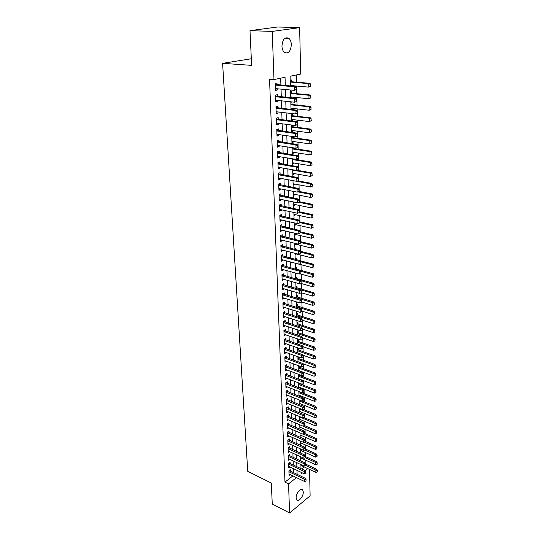 <?xml version="1.0" encoding="UTF-8"?>
<svg xmlns="http://www.w3.org/2000/svg" width="540" height="540" viewBox="0 0 540 540"><rect width="100%" height="100%" fill="white"/><g stroke="black" fill="none" stroke-linecap="round" stroke-linejoin="round"><path stroke-width="0.81" d="M296.15 497.806C295.839 493.445 300.834 487.384 302.643 489.848L303.291 491.927C303.581 496.247 298.634 502.322 296.784 499.851L296.15 497.806M281.941 46.157C282.596 39.231 284.918 36.639 288.913 38.36C290.399 39.717 291.209 41.809 291.337 44.645C290.675 51.53 288.34 54.101 284.344 52.36C282.886 51.03 282.089 48.958 281.941 46.157M251.323 58.745L222.595 63.328L247.745 471.312L271.283 483.044L272.268 504.009L289.595 513L288.542 483.887L296.453 477.61M222.595 63.328L251.633 65.367L250 30.659L277.634 27L299.639 27.641L300.679 74.061L290.095 76.241L290.372 86.029M305.91 464.245L305.809 460.235M305.721 456.705L305.62 452.628M305.532 449.091L305.431 444.947M305.343 441.403L305.242 437.198M305.154 433.64L305.046 429.368M304.958 425.804L304.857 421.463M304.769 417.886L304.654 413.478M304.567 409.894L304.459 405.419M304.371 401.827L304.256 397.278M304.169 393.674L304.054 389.05M303.966 385.445L303.851 380.747M303.764 377.129L303.642 372.357M303.554 368.732L303.44 363.886M303.345 360.248L303.224 355.327M303.136 351.682L303.014 346.673M302.926 343.028L302.798 337.939M302.711 334.28L302.582 329.117M302.488 325.445L302.36 320.193M302.272 316.521L302.137 311.182M302.049 307.503L301.914 302.076M301.826 298.384L301.691 292.876M301.597 289.177L301.462 283.574M301.367 279.869L301.226 274.178M301.138 270.459L300.996 264.681M300.901 260.955L300.76 255.076M300.665 251.343L300.517 245.369M300.429 241.63L300.281 235.562M300.186 231.809L300.031 225.639M299.943 221.886L299.788 215.615M299.693 211.849L299.538 205.477M299.444 201.704L299.288 195.224M299.194 191.444L299.032 184.856M298.937 181.069L298.769 174.373M298.681 170.572L298.512 163.769M298.418 159.962L298.249 153.05M298.154 149.236L297.979 142.202M297.884 138.382L297.709 131.227M297.614 127.4L297.439 120.13M297.344 116.296L297.162 108.905M297.068 105.064L296.879 97.544M296.784 93.697L296.595 86.056M296.5 82.195L296.325 74.959M309.528 469.415L310.122 495.821L289.595 513M290.392 471.163L290.344 469.773L288.9 470.894L289.062 475.43L290.142 474.586M290.135 463.563L290.081 462.159L288.63 463.273L288.792 467.856L289.899 466.999M289.865 455.882L289.818 454.471L288.353 455.571L288.522 460.202L289.649 459.344M289.595 448.132L289.548 446.715L288.077 447.802L288.245 452.473L289.4 451.609M289.325 440.303L289.278 438.878L287.8 439.952L287.969 444.67L289.15 443.799M289.055 432.398L289.008 430.961L287.516 432.027L287.685 436.793L288.9 435.915M288.779 424.413L288.731 422.969L287.233 424.022L287.401 428.834L288.644 427.95M288.502 416.354L288.448 414.896L286.949 415.942L287.118 420.802L288.387 419.911M288.218 408.206L288.171 406.748L286.659 407.774L286.834 412.682L288.131 411.791M287.935 399.985L287.881 398.513L286.362 399.526L286.538 404.487L287.874 403.583M287.644 391.675L287.597 390.19L286.065 391.196L286.247 396.205L287.618 395.294M287.354 383.285L287.307 381.794L285.768 382.786L285.95 387.842L287.354 386.924M287.064 374.807L287.01 373.302L285.464 374.281L285.647 379.39L287.091 378.466M286.767 366.242L286.713 364.73L285.161 365.695L285.343 370.858L286.828 369.927M286.47 357.588L286.416 356.069L284.857 357.014L285.039 362.232L286.565 361.294M286.166 348.847L286.112 347.315L284.546 348.246L284.728 353.518L286.295 352.573L284.675 351.999M285.863 340.011L285.809 338.472L284.229 339.39L284.418 344.716L285.991 343.75M285.552 331.088L285.498 329.535L283.912 330.44L284.101 335.819L285.68 334.834M285.242 322.07L285.188 320.51L283.588 321.394L283.784 326.835L285.37 325.822M284.924 312.95L284.87 311.384L283.264 312.255L283.459 317.75L285.059 316.71M284.607 303.743L284.553 302.157L282.94 303.014L283.135 308.57L284.735 307.51M284.283 294.428L284.229 292.842L282.602 293.672L282.805 299.288L284.418 298.208M283.959 285.019L283.905 283.419L282.272 284.236L282.474 289.913L284.094 288.806M283.628 275.508L283.574 273.895L281.934 274.698L282.137 280.435L283.763 279.301M283.298 265.896L283.244 264.269L281.59 265.052L281.792 270.851L283.433 269.696M282.96 256.176L282.906 254.536L281.246 255.305L281.448 261.164L283.095 259.983M282.623 246.348L282.569 244.701L280.894 245.444L281.104 251.37L282.771 250.614L282.757 250.162M282.278 236.412L282.224 234.751L280.537 235.481L280.753 241.475L282.427 240.739L282.413 240.239M281.934 226.368L281.873 224.701L280.179 225.403L280.395 231.464L282.082 230.742L282.062 230.202M281.583 216.209L281.522 214.529L279.821 215.21L280.037 221.339L281.738 220.644L281.711 220.05M281.225 205.943L281.171 204.248L279.45 204.91L279.673 211.106L281.381 210.431L281.36 209.79M280.868 195.554L280.807 193.847L279.086 194.488L279.308 200.752L281.023 200.097L281.003 199.409M280.503 185.051L280.442 183.33L278.707 183.944L278.937 190.282L280.665 189.655L280.638 188.912M280.139 174.42L280.078 172.692L278.329 173.286L278.559 179.699L280.3 179.091L280.274 178.294M279.767 163.674L279.707 161.933L277.945 162.506L278.174 168.986L279.929 168.406L279.902 167.555M279.389 152.806L279.329 151.052L277.56 151.598L277.796 158.153L279.558 157.592L279.524 156.688M279.011 141.811L278.951 140.036L277.168 140.562L277.405 147.197L279.18 146.657L279.146 145.699M278.627 130.68L278.566 128.898L276.77 129.398L277.013 136.114L278.795 135.601L278.762 134.582M278.235 119.428L278.174 117.632L276.372 118.098L276.615 124.895L278.411 124.409L278.37 123.336M277.844 108.041L277.783 106.225L275.967 106.67L276.21 113.549L278.019 113.083L277.978 111.949M277.445 96.511L277.385 94.689L275.555 95.108L275.798 102.06L277.621 101.628L277.58 100.433M291.519 86.13L291.506 85.603M291.404 81.77L291.357 79.967L290.209 80.21M291.843 97.956L291.816 97.045M291.715 93.211L291.668 91.429L290.527 91.685M291.019 109.357L292.16 109.485L292.127 108.351M292.025 104.524L291.971 102.749L290.844 103.025M291.33 120.461L292.457 120.602L292.43 119.522M292.329 115.709L292.275 113.947L291.154 114.237M291.634 131.443L292.761 131.591L292.727 130.565M292.626 126.758L292.586 125.145M291.931 142.297L293.051 142.459L293.031 141.487M292.923 137.686L292.896 136.546M292.235 153.023L293.348 153.198L293.321 152.287M293.22 148.487L293.2 147.811M292.525 163.64L293.639 163.822L293.612 162.959M292.822 174.13L293.922 174.326L293.902 173.516M293.105 184.505L294.206 184.714L294.185 183.951M293.389 194.771L294.482 194.987L294.462 194.272M293.672 204.923L294.759 205.146L294.739 204.485M293.956 214.96L295.036 215.197L295.016 214.576M294.233 224.89L295.306 225.133L295.286 224.566M294.503 234.718L295.569 234.968L295.556 234.441M295.421 229.493L295.414 229.082L294.793 229.351M294.773 244.431L295.832 244.694L295.826 244.215M295.697 239.659L295.677 238.869L294.631 239.335M295.043 254.05L296.096 254.32L296.082 253.881M295.974 249.71L295.94 248.555L294.901 249.035M295.306 263.56L296.345 263.507M296.244 259.652L296.204 258.14L295.164 258.626M296.5 269.204L296.46 267.624L295.427 268.124M296.757 278.572L296.716 277L295.691 277.513M297.007 287.847L296.966 286.281L295.947 286.808M297.257 297.02L297.216 295.468L296.204 296.001M297.506 306.099L297.466 304.56L296.46 305.107M297.749 315.09L297.709 313.558L296.71 314.111M297.992 323.98L297.952 322.461L296.959 323.028M298.228 332.782L298.188 331.276L297.203 331.85M298.472 341.496L298.431 339.998L297.446 340.578M298.701 350.123L298.661 348.631L297.682 349.225M298.937 358.661L298.897 357.183L297.925 357.784M299.167 367.112L299.133 365.911M299.396 375.482L299.369 374.639M299.619 383.771L299.606 383.279M301.685 468.976L304.256 466.958M291.728 109.593L292.16 109.485M291.337 120.906L292.457 120.602M291.465 125.321L292.255 125.105M291.647 131.909L292.761 131.591M291.944 142.79L293.051 142.459M292.248 153.549L293.348 153.198M292.545 164.187L293.639 163.822M292.835 174.704L293.922 174.326M293.125 185.105L294.206 184.714M293.409 195.392L294.482 194.987M293.693 205.565L294.759 205.146M293.969 215.629L295.036 215.197M294.246 225.585L295.306 225.133M294.523 235.427L295.569 234.968M294.793 245.167L295.832 244.694M295.063 254.806L296.096 254.32M295.326 264.337L296.359 263.837M295.589 273.767L296.528 273.301M295.846 283.102L296.291 282.872M298.161 366.255L298.863 365.81M298.391 374.639L298.755 374.409M298.978 379.343L299.41 379.06M298.917 387.781L299.606 387.322M298.985 396.063L299.801 395.51M299.214 404.156L299.997 403.61M299.437 412.169L300.193 411.635M299.653 420.107L300.389 419.58M299.875 427.964L300.578 427.451M300.091 435.746L300.767 435.247M300.301 443.455L300.962 442.969M300.517 451.096L301.151 450.61M300.726 458.656L301.34 458.183M301.401 461.207L301.718 460.958L301.732 461.356M300.935 466.148L301.523 465.689M285.302 85.583L285.046 77.281L273.976 79.562L269.548 79.191L284.972 482.132L292.889 475.902M293.537 472.662L293.409 468.659M293.288 465.041L293.159 460.971M293.038 457.346L292.903 453.209M292.788 449.577L292.646 445.372M292.531 441.733L292.39 437.461M292.275 433.809L292.133 429.462M292.012 425.804L291.87 421.389M291.749 417.724L291.6 413.235M291.478 409.556L291.33 405M291.215 401.315L291.06 396.677M290.939 392.985L290.79 388.274M290.668 384.568L290.513 379.782M290.392 376.07L290.23 371.203M290.108 367.483L289.946 362.536M289.825 358.81L289.663 353.781M289.541 350.042L289.373 344.932M289.251 341.185L289.082 335.988M288.961 332.235L288.785 326.95M288.664 323.19L288.488 317.824M288.367 314.05L288.191 308.59M288.07 304.81L287.888 299.261M287.759 295.475L287.577 289.832M287.456 286.038L287.267 280.3M287.145 276.5L286.956 270.668M286.828 266.854L286.639 260.921M286.51 257.101L286.315 251.073M286.193 247.246L285.991 241.117M285.863 237.283L285.66 231.046M285.538 227.205L285.329 220.867M285.201 217.013L284.992 210.566M284.87 206.712L284.654 200.158M284.526 196.29L284.31 189.621M284.182 185.747L283.966 178.97M283.838 175.088L283.615 168.197M283.487 164.302L283.257 157.295M283.129 153.394L282.899 146.266M282.771 142.358L282.535 135.108M282.406 131.193L282.163 123.815M282.035 119.894L281.792 112.394M281.664 108.466L281.414 100.832M281.286 96.896L281.036 89.134M280.908 85.192L280.678 78.178M277.04 84.848L276.979 83.012L275.137 83.403L275.387 90.443L277.223 90.038L277.175 88.776M250 30.659L272.241 31.415L299.639 27.641M284.972 482.132L288.542 483.887M273.976 79.562L272.241 31.415M297.108 474.363L296.987 470.347M296.879 466.722L296.75 462.645M296.642 459.007L296.514 454.862M296.406 451.217L296.278 447.005M296.163 443.354L296.035 439.067M295.927 435.409L295.792 431.055M295.684 427.383L295.549 422.955M295.434 419.276L295.299 414.781M295.184 411.095L295.049 406.519M294.935 402.827L294.793 398.176M294.678 394.47L294.536 389.745M294.428 386.033L294.28 381.233M294.165 377.507L294.017 372.627M293.902 368.894L293.753 363.933M293.639 360.194L293.49 355.151M293.375 351.405L293.22 346.275M293.105 342.515L292.943 337.304M292.829 333.538L292.673 328.239M292.559 324.466L292.39 319.079M292.275 315.299L292.113 309.818M291.998 306.025L291.829 300.463M291.708 296.663L291.539 290.999M291.425 287.192L291.249 281.435M291.134 277.621L290.952 271.769M290.837 267.941L290.655 261.995M290.54 258.161L290.358 252.113M290.243 248.265L290.054 242.116M289.94 238.268L289.75 232.011M289.629 228.15L289.44 221.792M289.319 217.924L289.123 211.457M289.008 207.583L288.806 201.001M288.691 197.12L288.482 190.431M288.367 186.543L288.158 179.739M288.043 175.838L287.834 168.919M287.712 165.017L287.496 157.977M287.381 154.062L287.165 146.907M287.044 142.985L286.821 135.702M286.706 131.774L286.477 124.369M286.362 120.427L286.132 112.894M286.011 108.952L285.775 101.284M285.66 97.335L285.424 89.539M301.104 472.298L301.151 473.884L302.387 472.905M305.235 470.644L307.8 468.605M290.48 90.005L290.696 97.841M290.81 101.81L291.019 109.512M291.134 113.474L291.344 121.048M291.452 125.003L291.661 132.442M291.769 136.391L291.971 143.701M292.079 147.643L292.282 154.832M292.39 158.767L292.586 165.834M292.7 169.756L292.889 176.708M312.424 186.172L312.201 184.667L312.424 186.172L310.628 187.016L310.568 183.85L292.997 180.63L293.186 187.461M293.294 191.363L293.483 198.085M293.591 201.98L293.774 208.589M293.882 212.483L294.064 218.977M294.172 222.858L294.347 229.244M294.455 233.118L294.631 239.402M294.739 243.27L294.914 249.446M295.016 253.3L295.184 259.375M295.292 263.223L295.461 269.197M295.569 273.038L295.731 278.91M295.839 282.744L295.994 288.522M296.102 292.343L296.264 298.026M296.365 301.84L296.521 307.429M296.629 311.236L296.784 316.73M296.885 320.531L297.041 325.937M297.142 329.724L297.29 335.043M297.398 338.823L297.54 344.054M297.648 347.821L297.79 352.971M297.891 356.731L298.033 361.793M298.141 365.546L298.276 370.521M298.384 374.267L298.519 379.168M298.62 382.901L298.755 387.72M298.856 391.446L298.991 396.185M299.093 399.904L299.221 404.561M299.329 408.274L299.45 412.857M299.558 416.556L299.68 421.072M299.849 427.14L315.171 433.701L315.124 431.318L299.781 424.784L299.909 429.199M300.01 432.884L300.132 437.252M300.233 440.924L300.355 445.217M300.456 448.882L300.571 453.107M300.672 456.766L300.787 460.924M300.888 464.569L301.003 468.659M275.366 89.863L277.223 90.038M275.778 101.432L277.621 101.628M276.183 112.874L278.019 113.083M276.588 124.173L278.411 124.409M276.986 135.344L278.795 135.601M277.378 146.387L279.18 146.657M277.763 157.302L279.558 157.592M278.147 168.095L279.929 168.406M278.525 178.76L280.3 179.091M278.897 189.31L280.665 189.655M279.268 199.739L281.023 200.097M279.639 210.053L281.381 210.431M279.997 220.253L281.738 220.644M280.354 230.337L282.082 230.742M280.712 240.314L282.427 240.739M281.063 250.175L282.771 250.614M281.408 259.936L283.109 260.388M281.752 269.588L283.446 270.061M282.089 279.14L283.777 279.619M282.427 288.59L284.101 289.082M282.757 297.938L284.425 298.445M283.088 307.186L284.742 307.706M283.412 316.339L285.059 316.865M283.73 325.391L285.377 325.937M284.047 334.355L285.687 334.908M284.364 343.217L285.991 343.791M296.44 89.417L296.393 87.622L296.44 89.417L294.509 90.376L275.326 88.607M275.197 85.091L294.422 86.792L295.731 86.501L296.393 87.622M275.171 84.362L295.731 86.501M296.217 89.465L294.509 90.376L294.422 86.792L296.176 87.676M310.682 86.184L310.446 84.47L310.682 86.184L308.792 87.122L308.725 83.612L309.98 83.329L290.25 81.641M310.446 84.47L308.725 83.612L290.257 82.053M290.358 85.502L308.792 87.122L310.473 86.231M310.655 84.422L309.98 83.329M296.73 101.277L296.69 99.508L296.73 101.277L294.813 102.229L275.738 100.238M275.616 96.761L294.725 98.685L296.028 98.375L296.69 99.508M275.589 96.005L296.028 98.375M296.514 101.331L294.813 102.229L294.725 98.685L296.474 99.562M297.02 113.002L296.98 111.254L297.02 113.002L295.117 113.94L276.143 111.74M276.021 108.304L295.029 110.437L296.325 110.106L296.98 111.254M275.994 107.514L296.325 110.106M296.804 113.056L295.117 113.94L295.029 110.437L296.764 111.308M297.31 124.578L297.263 122.85L297.31 124.578L295.414 125.503L276.548 123.1M276.426 119.705L295.326 122.047L296.615 121.696L297.263 122.85M276.399 118.888L296.615 121.696M297.094 124.639L295.414 125.503L295.326 122.047L297.047 122.911M297.594 136.026L297.547 134.318L297.594 136.026L295.711 136.937L276.946 134.332M276.831 130.977L295.623 133.522L296.899 133.15L297.547 134.318M276.797 130.127L296.899 133.15M297.378 136.087L295.711 136.937L295.623 133.522L297.338 134.379M310.885 97.821L310.649 96.133L310.885 97.821L309.002 98.753L308.941 95.276L310.19 94.979L290.567 93.069M310.649 96.133L308.941 95.276L290.581 93.514M290.675 96.93L309.002 98.753L310.675 97.868M310.858 96.08L310.19 94.979M311.087 109.323L310.851 107.656L311.087 109.323L309.218 110.241L309.15 106.805L310.392 106.488L290.878 104.369M310.851 107.656L309.15 106.805L290.891 104.848M290.986 108.223L309.218 110.241L310.878 109.377M311.06 107.602L310.392 106.488M311.283 120.683L311.047 119.043L311.283 120.683L309.427 121.594L309.359 118.199L310.595 117.862L291.188 115.54M311.047 119.043L309.359 118.199L291.202 116.046M291.296 119.387L309.427 121.594L311.081 120.744M311.256 118.989L310.595 117.862M311.479 131.915L311.249 130.302L311.479 131.915L309.629 132.813L309.569 129.458L310.797 129.107L291.499 126.583M311.249 130.302L309.569 129.458L291.512 127.123M291.607 130.417L309.629 132.813L311.276 131.976M311.452 130.241L310.797 129.107M297.871 147.332L297.83 145.645L297.871 147.332L296.001 148.23L277.344 145.429M277.223 142.114L295.913 144.855L297.182 144.464L297.83 145.645M277.196 141.237L297.182 144.464M297.662 147.393L296.001 148.23L295.913 144.855L297.614 145.706M311.675 143.019L311.445 141.426L311.675 143.019L309.832 143.903L309.771 140.589L310.993 140.218L291.803 137.498M311.445 141.426L309.771 140.589L291.816 138.065M291.904 141.325L309.832 143.903L311.472 143.087M311.648 141.365L310.993 140.218M298.148 158.504L298.107 156.836L298.148 158.504L296.285 159.394L277.729 156.404M277.614 153.124L296.204 156.06L297.466 155.648L298.107 156.836M277.58 152.219L297.466 155.648M297.938 158.571L296.285 159.394L296.204 156.06L297.898 156.904M311.863 153.994L311.634 152.422L311.863 153.994L310.034 154.872L309.974 151.592L311.189 151.2L292.1 148.291M311.634 152.422L309.974 151.592L292.12 148.892M292.207 152.111L310.034 154.872L311.661 154.062M311.837 152.354L311.189 151.2M298.418 169.547L298.377 167.9L298.418 169.547L296.568 170.424L278.113 167.245M277.999 164.005L296.487 167.13L297.743 166.705L298.377 167.9M277.965 163.08L297.743 166.705M298.208 169.621L296.568 170.424L296.487 167.13L298.168 167.967M312.053 164.842L311.823 163.289L312.053 164.842L310.237 165.706L310.176 162.472L311.384 162.061L292.397 158.963M311.823 163.289L310.176 162.472L292.417 159.59M292.505 162.776L310.237 165.706L311.857 164.909M312.026 163.222L311.384 162.061M298.688 180.461L298.647 178.835L298.688 180.461L296.851 181.332L278.498 177.971M278.384 174.764L296.771 178.072L298.013 177.626L298.647 178.835M278.35 173.812L298.013 177.626M298.485 180.535L296.851 181.332L296.771 178.072L298.445 178.909M312.242 175.568L312.012 174.042L312.242 175.568L310.433 176.425L310.372 173.219L292.707 170.168M312.012 174.042L310.372 173.219L311.573 172.793L296.987 170.282M292.795 173.32L310.433 176.425L312.046 175.642M312.215 173.968L311.573 172.793M298.957 191.248L298.917 189.641L298.957 191.248L297.128 192.112L278.87 188.568M278.762 185.402L297.047 188.885L298.283 188.426L298.917 189.641M278.728 184.417L298.283 188.426M298.748 191.329L297.128 192.112L297.047 188.885L298.708 189.716M299.221 201.913L299.18 200.32L299.221 201.913L297.405 202.763L279.248 199.051M279.133 195.919L297.324 199.577L298.553 199.105L299.18 200.32M279.099 194.913L298.553 199.105M299.018 201.994L297.405 202.763L297.324 199.577L298.978 200.401M299.484 212.456L299.444 210.884L299.484 212.456L297.675 213.293L279.612 209.412M279.504 206.314L297.594 210.148L298.816 209.655L299.444 210.884M279.464 205.288L298.816 209.655M299.275 212.537L297.675 213.293L297.594 210.148L299.241 210.965M299.74 222.878L299.7 221.326L299.74 222.878L297.945 223.709L279.976 219.659M279.869 216.594L297.864 220.597L299.079 220.084L299.7 221.326M279.828 215.541L299.079 220.084M299.538 222.966L297.945 223.709L297.864 220.597L299.498 221.407M299.997 233.185L299.957 231.647L299.997 233.185L298.208 234.002L280.334 229.79M280.226 226.766L298.127 230.931L299.336 230.404L299.957 231.647M280.193 225.686L299.336 230.404M299.795 233.273L298.208 234.002L298.127 230.931L299.754 231.734M300.247 243.378L300.206 241.853L300.247 243.378L298.472 244.181L280.692 239.814M280.584 236.817L298.391 241.144L299.592 240.604L300.206 241.853M280.55 235.724L299.592 240.604M300.044 243.466L298.472 244.181L298.391 241.144L300.01 241.947M300.294 253.544L300.456 251.944L300.294 253.544L298.728 254.252L281.043 249.73M280.942 246.767L298.654 251.242L299.849 250.688L300.456 251.944M280.901 245.646L299.849 250.688M298.728 254.252L298.654 251.242L300.26 252.038M300.544 263.507L300.706 261.927L300.544 263.507L298.985 264.202L281.394 259.531M281.286 256.601L298.91 261.232L300.098 260.658L300.706 261.927M281.246 255.46L300.098 260.658M298.985 264.202L298.91 261.232L300.51 262.022M300.787 273.368L300.949 271.796L300.787 273.368L299.241 274.05L281.738 269.231M281.637 266.328L299.16 271.107L300.341 270.526L300.949 271.796M281.59 265.167L300.341 270.526M299.241 274.05L299.16 271.107L300.753 271.897M301.03 283.115L301.192 281.556L301.03 283.115L299.491 283.784L282.076 278.822M281.975 275.954L299.416 280.874L300.591 280.28L301.192 281.556M281.934 274.772L300.591 280.28M299.491 283.784L299.416 280.874L300.996 281.657M295.994 288.461L312.586 293.288L312.633 296.089L301.273 292.754L301.428 291.215L301.273 292.754L299.734 293.416L282.413 288.313M282.312 285.478L299.66 290.534L300.827 289.926L301.428 291.215M282.272 284.269L300.827 289.926M299.734 293.416L299.66 290.534L301.232 291.317M301.509 302.292L301.664 300.76L301.509 302.292L299.984 302.94L282.751 297.702M282.65 294.894L299.909 300.091L301.07 299.471L301.664 300.76M282.609 293.672L301.07 299.471M299.984 302.94L299.909 300.091L301.475 300.868M312.201 184.667L310.568 183.85L311.762 183.404L298.04 180.9M293.085 183.749L310.628 187.016L312.228 186.246M312.397 184.585L311.762 183.404M312.606 196.654L312.383 195.169L312.606 196.654L310.824 197.492L310.763 194.359L297.81 191.855M312.383 195.169L310.763 194.359L311.945 193.9L298.789 191.363M293.375 194.062L310.824 197.492L312.41 196.736M312.579 195.089L311.945 193.9M312.788 207.023L312.566 205.551L312.788 207.023L311.013 207.846L310.952 204.755L298.681 202.25M312.566 205.551L310.952 204.755L312.134 204.275L299.214 201.656M293.659 204.255L311.013 207.846L312.593 207.103M312.761 205.477L312.134 204.275M312.971 217.276L312.748 215.825L312.971 217.276L311.202 218.086L311.141 215.028L299.383 212.51M312.748 215.825L311.141 215.028L312.316 214.535L299.464 211.802M293.935 214.346L311.202 218.086L312.775 217.357M312.944 215.744L312.316 214.535M313.146 227.407L312.923 225.983L313.146 227.407L311.384 228.218L311.33 225.187L299.734 222.595M312.923 225.983L311.33 225.187L312.491 224.687L299.714 221.832M294.212 224.323L311.384 228.218L312.95 227.495M313.119 225.896L312.491 224.687M313.322 237.438L313.099 236.027L313.322 237.438L311.573 238.235L311.519 235.238L299.977 232.544M313.099 236.027L311.519 235.238L312.674 234.718L299.957 231.755M294.489 234.191L311.573 238.235L313.126 237.526M313.295 235.94L312.674 234.718M294.759 243.952L311.756 248.137L311.702 245.18L300.22 242.386M313.274 245.963L313.301 247.442L313.47 245.869L311.702 245.18L312.849 244.647L300.058 241.542M311.756 248.137L313.301 247.442M313.47 245.869L312.849 244.647M295.029 253.611L311.931 257.938L311.877 255.008L300.463 252.119M313.45 255.785L313.477 257.249L313.639 255.697L311.877 255.008L313.025 254.462L300.098 251.201M311.931 257.938L313.477 257.249M313.639 255.697L313.025 254.462M299.066 264.168L312.113 267.631L312.059 264.735L300.611 261.725M313.619 265.505L313.646 266.956L313.808 265.41L312.059 264.735L313.193 264.175L300.139 260.752M312.113 267.631L313.646 266.956M313.808 265.41L313.193 264.175M299.822 273.793L312.289 277.223L312.235 274.354L313.369 273.78L295.454 268.893M313.787 275.123L313.814 276.554L313.976 275.029L300.665 271.208M312.289 277.223L313.814 276.554M313.976 275.029L313.369 273.78M300.557 283.318L312.464 286.706L312.41 283.871L313.538 283.284L295.711 278.255M313.956 284.634L313.976 286.051L314.138 284.533L300.733 280.584M312.464 286.706L313.976 286.051M314.138 284.533L313.538 283.284M314.118 294.043L314.145 295.447L314.307 293.942L312.586 293.288L313.7 292.687L295.967 287.516M312.633 296.089L314.145 295.447M314.307 293.942L313.7 292.687M301.745 311.722L301.901 310.21L301.745 311.722L300.226 312.363L283.075 306.99M282.98 304.216L300.152 309.548L301.307 308.914L301.901 310.21M282.974 302.994L301.307 308.914M300.226 312.363L300.152 309.548L301.705 310.311M301.975 321.057L302.13 319.552L301.975 321.057L300.463 321.685L283.406 316.177M283.304 313.436L300.395 318.897L301.536 318.249L302.13 319.552M283.331 312.215L301.536 318.249M300.463 321.685L300.395 318.897L301.941 319.66M302.204 330.284L302.36 328.799L302.204 330.284L300.699 330.905L283.73 325.276M283.628 322.556L300.632 328.151L301.772 327.49L302.36 328.799M283.682 321.341L301.772 327.49M300.699 330.905L300.632 328.151L302.171 328.907M302.434 339.417L302.589 337.946L302.434 339.417L300.935 340.031L284.047 334.274M283.952 331.58L300.868 337.304L302.002 336.629L302.589 337.946M284.026 330.372L302.002 336.629M300.935 340.031L300.868 337.304L302.4 338.054M301.698 302.015L312.809 305.377L312.755 302.596L313.868 301.988L296.224 296.683M314.28 303.352L314.307 304.742L314.469 303.25L296.251 297.648M312.809 305.377L314.307 304.742M314.469 303.25L313.868 301.988M301.921 311.114L312.977 314.564L312.923 311.816L314.03 311.189L296.474 305.755M314.442 312.566L314.469 313.936L314.631 312.457L296.5 306.74M312.977 314.564L314.469 313.936M314.631 312.457L314.03 311.189M302.144 320.125L313.146 323.649L313.092 320.935L314.192 320.301L296.723 314.739M314.604 321.678L314.631 323.041L314.786 321.57L296.757 315.738M313.146 323.649L314.631 323.041M314.786 321.57L314.192 320.301M302.366 329.042L313.308 332.647L313.261 329.96L314.354 329.312L296.973 323.622M314.759 330.696L314.786 332.046L314.942 330.588L297 324.648M313.308 332.647L314.786 332.046M314.942 330.588L314.354 329.312M302.656 348.455L302.812 346.99L302.656 348.455L301.172 349.056L284.364 343.177M284.269 340.517L301.097 346.356L302.225 345.674L302.812 346.99M284.371 339.309L302.225 345.674M301.172 349.056L301.097 346.356L302.623 347.105M302.549 337.858L313.47 341.55L313.423 338.891L314.51 338.229L297.216 332.417M314.921 339.626L314.942 340.956L315.097 339.512L297.25 333.464M313.47 341.55L314.942 340.956M315.097 339.512L314.51 338.229M302.879 357.399L303.035 355.948L302.879 357.399L301.401 357.986L284.675 351.992M284.58 349.36L301.327 355.32L302.454 354.625L303.035 355.948M284.708 348.151L302.454 354.625M301.401 357.986L301.327 355.32L302.846 356.062M302.609 346.538L313.632 350.359L313.585 347.726L314.665 347.058L297.459 341.125M315.077 348.455L315.097 349.772L315.252 348.347L297.486 342.185M313.632 350.359L315.097 349.772M315.252 348.347L314.665 347.058M303.095 366.248L303.25 364.804L303.095 366.248L301.624 366.829L284.985 360.713M284.891 358.108L301.556 364.183L302.67 363.481L303.25 364.804M285.046 356.9L302.67 363.481M301.624 366.829L301.556 364.183L303.062 364.925M302.67 355.124L313.794 359.08L313.747 356.474L314.82 355.793L297.702 349.745M315.225 357.197L315.252 358.506L315.407 357.089L297.729 350.825M313.794 359.08L315.252 358.506M315.407 357.089L314.82 355.793M303.318 375.003L303.466 373.572L303.318 375.003L301.853 375.57L285.296 369.346M285.201 366.768L301.786 372.958L302.893 372.242L303.466 373.572M285.37 365.567L302.893 372.242M301.853 375.57L301.786 372.958L303.284 373.694M302.738 363.629L313.956 367.706L313.909 365.128L314.975 364.439L297.938 358.276M315.38 365.85L315.401 367.146L315.556 365.735L297.965 359.37M313.956 367.706L315.401 367.146M315.556 365.735L314.975 364.439M303.527 383.67L303.683 382.252L303.527 383.67L302.076 384.23L285.593 377.892M285.505 375.34L302.009 381.638L303.109 380.916L303.683 382.252M285.694 374.139L303.109 380.916M302.076 384.23L302.009 381.638L303.5 382.374M298.269 370.359L314.111 376.252L314.064 373.7L315.131 372.998L298.168 366.728M315.529 374.416L315.549 375.692L315.704 374.301L298.202 367.835M314.111 376.252L315.549 375.692M315.704 374.301L315.131 372.998M303.743 392.243L303.892 390.839L303.743 392.243L302.292 392.796L285.896 386.35M285.809 383.825L302.231 390.231L303.325 389.495L303.892 390.839M286.018 382.624L303.325 389.495M302.292 392.796L302.231 390.231L303.709 390.96M298.505 378.715L314.267 384.71L314.219 382.178L315.279 381.47L298.404 375.084M315.677 382.894L315.697 384.156L315.853 382.779L298.438 376.218M314.267 384.71L315.697 384.156M315.853 382.779L315.279 381.47M303.953 400.727L304.108 399.337L303.953 400.727L302.515 401.274L286.193 394.726M286.106 392.222L302.447 398.736L303.541 397.994L304.108 399.337M286.335 391.021L303.541 397.994M302.515 401.274L302.447 398.736L303.925 399.465M298.735 386.984L314.422 393.08L314.375 390.575L315.428 389.853L298.634 383.366M315.826 391.284L315.846 392.539L316.001 391.169L298.667 384.514M314.422 393.08L315.846 392.539M316.001 391.169L315.428 389.853M304.162 409.131L304.31 407.747L304.162 409.131L302.731 409.664L286.49 403.015M286.403 400.538L302.663 407.16L303.75 406.404L304.31 407.747M286.646 399.337L303.75 406.404M302.731 409.664L302.663 407.16L304.135 407.876M298.964 395.172L314.577 401.369L314.53 398.891L315.576 398.156L298.863 391.568M315.968 399.593L315.995 400.835L316.143 399.472L298.89 392.729M314.577 401.369L315.995 400.835M316.143 399.472L315.576 398.156M304.371 417.447L304.519 416.077L304.371 417.447L302.94 417.974L286.781 411.224M286.693 408.767L302.879 415.49L303.959 414.727L304.519 416.077M286.956 407.572L303.959 414.727M302.94 417.974L302.879 415.49L304.337 416.205M299.187 403.286L314.726 409.57L314.678 407.12L299.12 400.862M316.116 407.822L316.136 409.05L316.291 407.7L314.678 407.12L315.725 406.377L302.758 401.18M314.726 409.57L316.136 409.05M316.291 407.7L315.725 406.377M304.574 425.682L304.722 424.319L304.574 425.682L303.156 426.195L287.071 419.351M286.983 416.921L303.089 423.738L304.162 422.962L304.722 424.319M287.26 415.719L304.162 422.962M303.156 426.195L303.089 423.738L304.547 424.447M299.41 411.311L314.874 417.69L314.827 415.267L299.342 408.915M316.258 415.962L316.278 417.177L316.433 415.84L314.827 415.267L315.866 414.518L303.399 409.414M314.874 417.69L316.278 417.177M316.433 415.84L315.866 414.518M304.776 433.829L304.925 432.479L304.776 433.829L303.365 434.336L287.354 427.39M287.267 424.987L303.298 431.906L304.371 431.123L304.925 432.479M287.564 423.792L304.371 431.123M303.365 434.336L303.298 431.906L304.749 432.608M299.632 419.263L315.023 425.736L314.975 423.333L299.565 416.887M316.4 424.028L316.42 425.23L316.568 423.9L314.975 423.333L316.008 422.577L304.02 417.575M315.023 425.736L316.42 425.23M316.568 423.9L316.008 422.577M304.978 441.896L305.127 440.559L304.978 441.896L303.568 442.395L287.638 435.362M287.55 432.979L303.507 439.985L304.574 439.195L305.127 440.559M287.861 431.784L304.574 439.195M303.568 442.395L303.507 439.985L304.945 440.687M316.541 432.014L316.562 433.202L316.71 431.885L315.124 431.318L316.15 430.556L304.607 425.655M315.171 433.701L316.562 433.202M316.71 431.885L316.15 430.556M305.174 449.881L305.323 448.558L305.174 449.881L303.777 450.374L287.915 443.245M287.834 440.89L303.716 447.991L304.769 447.188L305.323 448.558M288.158 439.695L304.769 447.188M303.777 450.374L303.716 447.991L305.147 448.693M300.065 434.943L315.313 441.585L315.272 439.229L303.703 434.214M316.676 439.918L316.697 441.092L316.845 439.79L315.272 439.229L316.291 438.453L304.952 433.553M315.313 441.585L316.697 441.092M316.845 439.79L316.291 438.453M300.706 457.893L315.738 464.785L315.697 462.496L305.377 457.785L305.519 456.476L305.37 457.792L303.98 458.278L288.191 451.055M288.11 448.72L303.919 455.915L304.972 455.105L305.519 456.476M288.448 447.525L304.972 455.105M303.98 458.278L303.919 455.915L305.343 456.611M300.281 442.665L315.461 449.395L315.414 447.059L304.276 442.145M316.818 447.741L316.838 448.909L316.987 447.613L315.414 447.059L316.433 446.276L305.141 441.315M315.461 449.395L316.838 448.909M316.987 447.613L316.433 446.276M305.566 465.622L305.714 464.312L305.566 465.622L304.182 466.101L288.468 458.791M288.387 456.482L304.121 463.759L305.168 462.942L305.714 464.312M288.738 455.288L305.168 462.942M304.182 466.101L304.121 463.759L305.539 464.454M300.497 450.313L315.603 457.13L315.556 454.815L304.83 450.002M316.953 455.497L316.973 456.651L317.122 455.362L315.556 454.815L316.568 454.025L305.336 448.996M315.603 457.13L316.973 456.651M317.122 455.362L316.568 454.025M305.762 473.377L305.903 472.082L305.762 473.377L304.378 473.843L288.738 466.452M288.657 464.164L304.317 471.528L305.363 470.705L305.903 472.082M289.022 462.969L305.363 470.705M304.378 473.843L304.317 471.528L305.735 472.217M317.088 463.171L317.108 464.319L317.25 463.043L315.697 462.496L316.703 461.7L305.519 456.611M315.738 464.785L317.108 464.319M317.25 463.043L316.703 461.7M305.951 481.052L306.092 479.763L305.951 481.052L304.58 481.511L289.008 474.039M288.927 471.771L304.519 479.223L305.552 478.386L306.092 479.763M289.305 470.576L305.552 478.386M304.58 481.511L304.519 479.223L305.924 479.905M300.915 465.399L315.88 472.372L315.839 470.104L305.741 465.426M317.216 470.779L317.237 471.913L317.385 470.644L315.839 470.104L316.838 469.3L305.633 464.117M315.88 472.372L317.237 471.913M317.385 470.644L316.838 469.3M275.191 84.956L276.082 84.767M275.191 84.821L275.812 84.686M275.609 96.62L276.487 96.417M275.603 96.478L276.224 96.336M276.014 108.149L276.892 107.933M276.014 108L276.629 107.852M276.419 119.543L277.29 119.313M276.419 119.387L277.027 119.225M276.824 130.795L277.688 130.559M276.818 130.639L277.425 130.471M277.216 141.925L278.073 141.669M277.209 141.764L277.817 141.581M277.607 152.928L278.458 152.658M277.601 152.753L278.201 152.57M277.992 163.796L278.843 163.519M277.985 163.62L278.586 163.424M278.377 174.548L279.221 174.258M278.37 174.366L278.964 174.163M278.755 185.173L279.592 184.876M278.748 184.991L279.335 184.775M279.126 195.683L279.956 195.372M279.119 195.487L279.707 195.271M279.497 206.071L280.321 205.747M279.49 205.875L280.071 205.646M279.862 216.344L280.678 216.013M279.855 216.142L280.429 215.906M280.219 226.503L281.036 226.159M280.213 226.294L280.787 226.058M280.577 236.547L281.387 236.196M280.571 236.338L281.144 236.088M280.928 246.483L281.738 246.125M280.922 246.267L281.488 246.017M281.279 256.311L282.082 255.947M281.273 256.095L281.84 255.832M281.624 266.038L282.42 265.653M281.617 265.808L282.177 265.545M281.968 275.65L282.757 275.265M281.954 275.427L282.515 275.15M282.305 285.167L283.095 284.769M282.292 284.931L282.852 284.654M282.636 294.577L283.419 294.172M282.629 294.341L283.183 294.057M282.967 303.885L283.75 303.473M282.96 303.649L283.507 303.359M283.298 313.099L284.067 312.68M283.284 312.856L283.831 312.559M283.622 322.218L284.391 321.786M283.608 321.968L284.155 321.671M283.939 331.236L284.708 330.804M283.932 330.986L284.472 330.683M284.256 340.166L285.019 339.721M284.249 339.91L284.783 339.599M284.567 349.002L285.329 348.55M284.56 348.739L285.093 348.421M284.877 357.743L285.633 357.284M284.87 357.48L285.404 357.163M285.188 366.397L285.937 365.931M285.181 366.133L285.707 365.803M285.491 374.963L286.234 374.49M285.485 374.693L286.004 374.362M285.795 383.44L286.531 382.961M285.781 383.171L286.308 382.833M286.092 391.838L286.828 391.351M286.079 391.561L286.598 391.223M286.389 400.147L287.118 399.654M286.375 399.87L286.895 399.519M286.679 408.368L287.408 407.869M286.666 408.092L287.179 407.74M286.969 416.515L287.692 416.009M286.956 416.232L287.469 415.881M287.253 424.575L287.975 424.069M287.246 424.292L287.753 423.934M287.537 432.56L288.252 432.047M287.53 432.277L288.029 431.912M287.82 440.471L288.529 439.945M287.807 440.181L288.313 439.81M288.097 448.295L288.806 447.768M288.083 448.004L288.583 447.633M288.374 456.05L289.076 455.517M288.36 455.753L288.86 455.382M288.644 463.732L289.346 463.192M288.63 463.435L289.13 463.057M288.913 471.332L289.615 470.792M288.9 471.035L289.393 470.651M302.643 489.848L301.603 489.335M288.913 38.36L284.985 38.205"/></g></svg>
